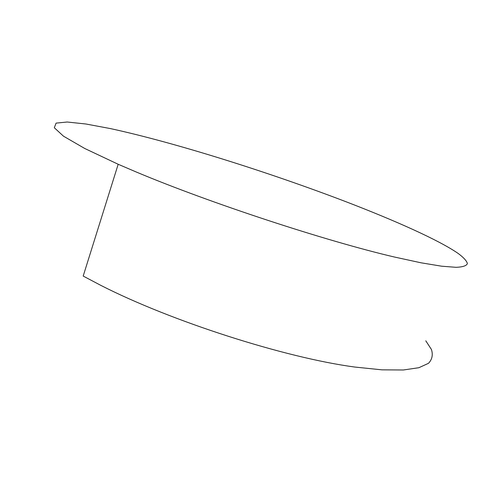 <?xml version="1.0" encoding="UTF-8"?>
<svg xmlns="http://www.w3.org/2000/svg" width="492" height="492" viewBox="0 0 492 492"><rect width="100%" height="100%" fill="white"/><g stroke="black" fill="none" stroke-linecap="round" stroke-linejoin="round"><path stroke-width="0.74" d="M345.63 201.591C394.99 220.533 438.882 240.096 458.144 253.442C463.605 257.494 466.693 260.865 467.4 263.552C466.582 265.772 462.824 267.027 456.115 267.322L441.638 266.197L421.041 262.802L394.535 257.052C325.895 241.062 210.109 203.042 136.456 172.089L118.185 164.267L84.729 148.479L63.486 136.179L54.311 127.742L56.088 123.117L67.195 122.016L85.86 123.996L110.399 128.584C174.758 142.557 267.968 171.905 345.63 201.591M425.783 340.802L431.453 349.517C433.138 354.855 432.154 359.455 428.501 363.305L418.883 367.708L403.378 369.984L381.952 369.843L354.855 367.057C285.071 357.752 171.234 321.337 100.663 285.286L83.191 276.061L118.185 164.267"/></g></svg>
